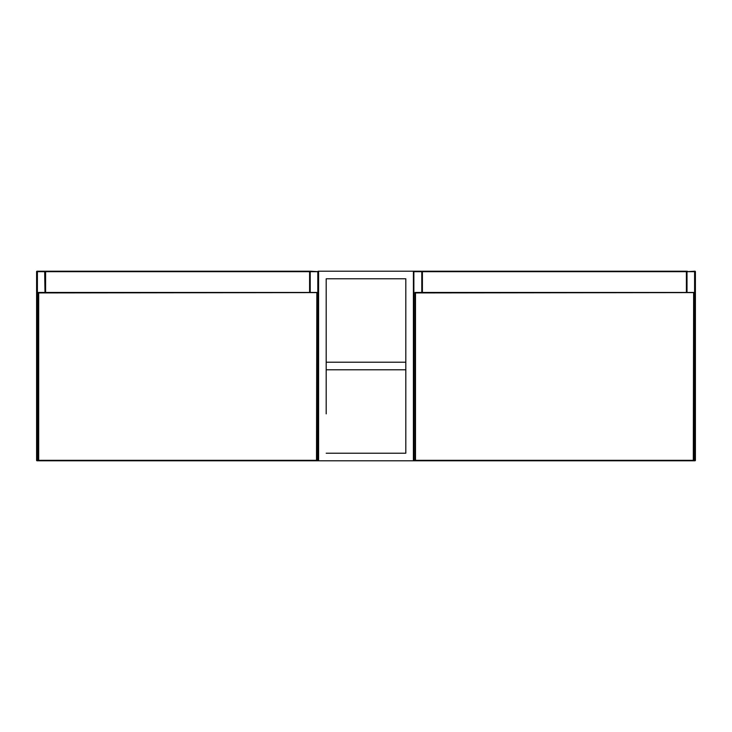 <?xml version="1.0" encoding="UTF-8"?>
<svg xmlns="http://www.w3.org/2000/svg" width="732" height="732" viewBox="0 0 732 732"><rect width="100%" height="100%" fill="white"/><g stroke="black" fill="none" stroke-linecap="round" stroke-linejoin="round"><path stroke-width="1.1" d="M413.397 460.794L413.397 271.206L318.603 271.206L318.603 460.794L413.397 460.794M405.812 413.873L405.812 453.209L326.188 453.209L405.812 453.209L405.812 278.791L326.188 278.791L326.188 413.873M405.812 412.921L405.812 362.212L326.188 362.212L326.188 412.921M405.812 369.788L326.188 369.788M405.812 318.127L405.812 278.791L326.188 278.791L326.188 318.127M326.188 319.079L326.188 362.212M405.812 362.212L405.812 319.079M421.788 292.452L421.788 271.682L413.397 271.682A0.476 0.476 0 0 1 413.873 271.206L421.449 271.206A0.476 0.476 0 0 1 421.925 271.682L421.925 292.452M686.872 292.452L686.872 271.682L694.924 271.206A0.476 0.476 0 0 1 695.4 271.682L695.4 460.318A0.476 0.476 0 0 1 694.924 460.794L413.873 460.794A0.476 0.476 0 0 1 413.397 460.318L693.305 460.318L693.643 292.599L693.643 460.318L694.595 460.318L694.595 271.682L687.009 271.682L687.009 292.452M413.873 271.206A0.476 0.476 0 0 0 413.397 271.682A0.476 0.476 0 0 1 413.873 271.206L413.873 460.794M421.449 271.206A0.476 0.476 0 0 1 421.925 271.682L421.449 271.206A0.476 0.476 0 0 1 421.925 271.682L422.401 271.682L422.401 292.452M695.4 271.682A0.476 0.476 0 0 0 694.924 271.206L694.595 271.682L695.4 271.682A0.476 0.476 0 0 0 694.924 271.206M687.339 271.206A0.476 0.476 0 0 0 686.872 271.682A0.476 0.476 0 0 0 686.396 271.206A0.476 0.476 0 0 1 686.872 271.682A0.476 0.476 0 0 1 687.339 271.206M422.401 271.206L686.396 271.206L686.396 271.682L422.401 271.682L422.401 271.206A0.476 0.476 0 0 0 421.925 271.682A0.476 0.476 0 0 1 422.401 271.206M693.305 460.794L415.492 460.794L415.492 292.928L693.643 292.599L415.154 292.599L415.017 460.318L415.017 292.452L693.78 292.452L693.78 460.318L693.305 460.794A0.476 0.476 0 0 0 693.78 460.318M45.128 292.452L45.128 271.682L45.128 292.452M318.603 460.318L317.798 460.318L318.127 460.794A0.476 0.476 0 0 0 318.603 460.318A0.476 0.476 0 0 1 318.127 460.794L37.076 460.794A0.476 0.476 0 0 1 36.6 460.318L36.6 271.682A0.476 0.476 0 0 1 37.076 271.206L44.661 271.206A0.476 0.476 0 0 1 45.128 271.682A0.476 0.476 0 0 1 45.604 271.206L309.599 271.206L45.604 271.206A0.476 0.476 0 0 0 45.128 271.682L37.405 271.682L37.405 460.318L316.508 460.318L316.846 292.599L316.846 460.318L317.798 460.318L317.798 271.682L310.212 271.682L310.212 292.452M36.6 271.682A0.476 0.476 0 0 1 37.076 271.206L37.405 271.682L36.6 271.682A0.476 0.476 0 0 1 37.076 271.206M44.991 292.452L44.661 271.206A0.476 0.476 0 0 1 45.128 271.682L45.604 271.682L45.604 292.452M37.076 460.794A0.476 0.476 0 0 1 36.6 460.318L37.405 460.318L37.076 460.794A0.476 0.476 0 0 1 36.6 460.318M310.075 292.452L310.075 271.682A0.476 0.476 0 0 1 310.551 271.206L318.603 271.682A0.476 0.476 0 0 0 318.127 271.206A0.476 0.476 0 0 1 318.603 271.682M309.599 292.452L309.599 271.206A0.476 0.476 0 0 1 310.075 271.682A0.476 0.476 0 0 1 310.551 271.206L310.212 271.682L45.604 271.682L45.604 271.206A0.476 0.476 0 0 0 45.128 271.682A0.476 0.476 0 0 1 45.604 271.206M316.508 460.794L38.695 460.794L38.695 292.928L316.846 292.599L38.357 292.599L38.22 460.318L38.22 292.452L316.983 292.452L316.983 460.318L316.508 460.794A0.476 0.476 0 0 0 316.983 460.318M694.924 460.318L694.924 460.794A0.476 0.476 0 0 0 695.4 460.318L694.924 460.318M686.396 292.452L686.396 271.682L686.872 271.682M44.661 271.206A0.476 0.476 0 0 1 45.128 271.682M415.017 460.318A0.476 0.476 0 0 0 415.492 460.794M38.22 460.318A0.476 0.476 0 0 0 38.695 460.794"/></g></svg>
